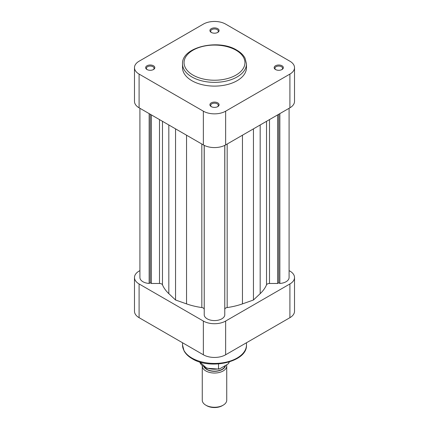 <?xml version="1.0" encoding="UTF-8"?>
<svg xmlns="http://www.w3.org/2000/svg" width="429" height="429" viewBox="0 0 429 429"><rect width="100%" height="100%" fill="white"/><g stroke="black" fill="none" stroke-linecap="round" stroke-linejoin="round"><path stroke-width="0.64" d="M139.913 270.613L139.093 271.085A15.76 9.1 0 0 0 134.481 277.52A15.76 9.1 0 0 0 139.093 283.95L203.357 321.053A15.76 9.1 0 0 0 225.643 321.053L289.907 283.95A15.76 9.1 0 0 0 294.519 277.52A15.76 9.1 0 0 0 289.907 271.085L289.087 270.613M294.519 277.52L294.519 311.245A15.76 9.1 180 0 1 289.907 317.68L225.643 354.783A15.76 9.1 180 0 1 203.357 354.783L139.093 317.68A15.76 9.1 180 0 1 134.481 311.245L134.481 277.52M202.263 365.964L202.263 400.193A12.237 7.068 0 0 0 205.845 405.185L206.708 405.689A11.015 6.36 180 0 0 222.292 405.689L223.155 405.185A12.237 7.068 0 0 0 226.737 400.193L226.737 365.964A12.237 7.068 180 0 1 223.155 370.962A12.237 7.068 180 0 1 209.819 372.49A12.237 7.068 180 0 1 202.263 365.964A12.237 7.068 180 0 1 202.268 365.739M204.07 367.004A11.015 6.36 0 0 0 222.292 369.46A11.015 6.36 0 0 0 225.477 365.497M226.587 364.854A12.237 7.068 180 0 1 226.737 365.964M225.134 365.696A10.709 6.183 180 0 1 222.072 369.337A10.709 6.183 180 0 1 204.574 367.288M228.861 362.071L228.861 362.918A14.918 8.612 0 0 0 229.225 361.963M199.775 361.963A14.918 8.612 0 0 0 218.527 368.881L218.527 363.931M205.845 405.185A12.237 7.068 0 0 0 223.155 405.185L222.292 405.689M229.247 361.958L228.786 363.186L227.643 364.248L219.75 368.801L218.527 368.881L218.988 369.117L206.681 368.216L199.753 361.958M139.913 108.285L139.913 277.52A10.328 5.963 0 0 0 149.153 283.446L150.241 282.818L151.389 283.478L159.497 283.478A3.062 1.764 180 0 1 161.663 283.998A3.062 1.764 180 0 1 162.468 284.829A53.55 30.915 0 0 0 168.822 293.656L175.552 300.005L186.551 303.888A53.55 30.915 0 0 0 201.834 307.555A3.062 1.764 180 0 1 203.276 308.022A3.062 1.764 180 0 1 204.172 309.271M224.828 309.271A3.062 1.764 180 0 1 227.166 307.555A53.55 30.915 0 0 0 242.449 303.888L253.448 300.005L260.178 293.656A53.55 30.915 0 0 0 266.532 284.829A3.062 1.764 180 0 1 269.503 283.478L277.611 283.478L278.759 282.818L279.847 283.446A10.328 5.963 0 0 0 289.087 277.52L289.087 108.285M224.769 313.99L224.828 145.351M204.231 145.383L204.231 315.245A10.328 5.963 0 0 0 214.5 320.581A10.328 5.963 0 0 0 224.769 315.245L224.769 145.383M204.172 145.351L204.231 313.99M149.153 113.615L149.153 283.446M150.241 114.248L150.241 282.818M151.389 114.908L151.389 283.478M175.552 128.861L175.552 300.005M253.448 128.861L253.448 300.005M277.611 114.908L277.611 283.478M278.759 114.248L278.759 282.818M279.847 113.615L279.847 283.446M146.991 69.525L146.991 69.525A4.59 2.649 180 0 1 146.991 65.776A4.59 2.649 180 0 1 153.485 65.776A4.59 2.649 180 0 1 153.485 69.525A4.59 2.649 180 0 1 146.991 69.525M153.191 69.68A3.823 2.209 0 0 0 154.065 68.275A3.823 2.209 0 0 0 152.944 66.715A3.823 2.209 0 0 0 148.772 66.232A3.823 2.209 0 0 0 146.412 68.275A3.823 2.209 0 0 0 147.286 69.68M211.256 32.422L211.256 32.422A4.59 2.649 180 0 1 211.256 28.673A4.59 2.649 180 0 1 217.744 28.673A4.59 2.649 180 0 1 217.744 32.422A4.59 2.649 180 0 1 211.256 32.422M217.449 32.577A3.823 2.209 0 0 0 218.323 31.172A3.823 2.209 0 0 0 217.203 29.612A3.823 2.209 0 0 0 213.036 29.134A3.823 2.209 0 0 0 210.677 31.172A3.823 2.209 0 0 0 211.551 32.577M211.256 106.623L211.256 106.623A4.59 2.649 180 0 1 211.256 102.874A4.59 2.649 180 0 1 217.744 102.874A4.59 2.649 180 0 1 217.744 106.623A4.59 2.649 180 0 1 211.256 106.623M217.449 106.778A3.823 2.209 0 0 0 218.323 105.373A3.823 2.209 0 0 0 217.203 103.813A3.823 2.209 0 0 0 213.036 103.335A3.823 2.209 0 0 0 210.677 105.373A3.823 2.209 0 0 0 211.551 106.778M275.515 69.525L275.515 69.525A4.59 2.649 180 0 1 275.515 65.776A4.59 2.649 180 0 1 282.009 65.776A4.59 2.649 180 0 1 282.009 69.525A4.59 2.649 180 0 1 275.515 69.525M281.714 69.68A3.823 2.209 0 0 0 282.588 68.275A3.823 2.209 0 0 0 281.467 66.715A3.823 2.209 0 0 0 277.3 66.232A3.823 2.209 0 0 0 274.935 68.275A3.823 2.209 0 0 0 275.809 69.68M191.892 80.706A31.977 18.463 0 0 0 226.737 84.706A31.977 18.463 0 0 0 246.477 67.648L246.477 63.9A31.977 18.463 180 0 1 226.737 80.958A31.977 18.463 180 0 1 191.892 76.957A31.977 18.463 180 0 1 182.523 63.9L182.523 67.648A31.977 18.463 0 0 0 191.892 80.706M294.519 67.648L294.519 101.378A15.76 9.1 180 0 1 289.907 107.813L225.643 144.911A15.76 9.1 180 0 1 203.357 144.911L139.093 107.813A15.76 9.1 180 0 1 134.481 101.378L134.481 67.648A15.76 9.1 0 0 0 139.093 74.083L203.357 111.186A15.76 9.1 0 0 0 225.643 111.186L289.907 74.083A15.76 9.1 0 0 0 294.519 67.648A15.76 9.1 0 0 0 289.907 61.218L225.643 24.115A15.76 9.1 0 0 0 203.357 24.115L139.093 61.218A15.76 9.1 0 0 0 134.481 67.648M191.892 358.027A31.977 18.463 0 0 0 226.737 362.033A31.977 18.463 0 0 0 246.477 344.975C247.517 361.851 210.473 370.275 192.208 358.73C188.417 356.542 185.687 353.904 184.02 350.809L182.523 344.975A31.977 18.463 0 0 0 191.892 358.027M225.643 321.053L225.643 354.783M289.907 317.68L289.907 283.95M139.093 283.95L139.093 317.68M203.357 354.783L203.357 321.053M162.468 121.305L162.468 284.829M159.497 119.589L159.497 283.478M168.822 124.973L168.822 293.656M186.551 135.21L186.551 303.888M201.834 144.037L201.834 307.555M227.166 144.037L227.166 307.555M242.449 135.21L242.449 303.888M260.178 124.973L260.178 293.656M266.532 121.305L266.532 284.829M269.503 119.589L269.503 283.478M192.97 75.08A30.448 17.578 0 0 0 236.03 75.08A30.448 17.578 0 0 0 236.03 50.225A30.448 17.578 0 0 0 192.97 50.225A30.448 17.578 0 0 0 192.97 75.08M139.093 74.083L139.093 107.813M203.357 144.911L203.357 111.186M289.907 107.813L289.907 74.083M225.643 111.186L225.643 144.911M246.477 342.755L246.477 344.975M182.523 342.755L182.523 344.975M246.477 63.9L245.034 58.167C243.372 55.035 240.626 52.359 236.792 50.145C218.527 38.599 181.483 47.024 182.523 63.9"/></g></svg>
